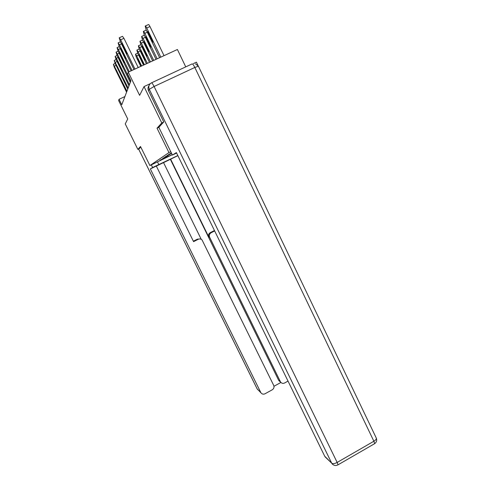 <?xml version="1.0" encoding="UTF-8"?>
<svg xmlns="http://www.w3.org/2000/svg" width="490" height="490" viewBox="0 0 490 490"><rect width="100%" height="100%" fill="white"/><g stroke="black" fill="none" stroke-linecap="round" stroke-linejoin="round"><path stroke-width="0.73" d="M185.753 66.879L177.405 49.496L128.258 72.153L127.614 74.064L130.916 80.807L121.765 104.787L119.052 99.292L118.629 100.536L127.731 118.972L125.25 123.903L137.855 149.395L139.215 148.74M198.095 65.684L196.417 62.169L193.397 63.578M163.703 122.016L161.786 122.929L144.029 86.583L150.228 83.692M161.786 122.929L157.027 128.196L168.964 152.574L170.777 151.698M168.964 152.574L149.909 165.553L172.253 154.718M172.223 154.662L159.954 160.242L164.677 157.817L165.988 156.965L162.772 158.38L168.211 155.514L164.928 156.953L170.544 153.989L167.206 155.446L171.567 153.321M171.402 152.99L168.664 154.479L171.469 153.125M128.258 72.153L139.619 95.342L144.029 86.583M149.909 165.553L140.489 146.479L137.855 149.395M124.901 96.561L119.052 99.292M157.027 128.196L158.846 127.327M126.573 92.187L114.311 67.246L113.362 64.288L126.947 91.213M116.344 71.081L115.548 68.949L116.534 70.352L119.983 77.873L116.344 71.081L116.792 70.879M140.777 66.383L136.287 57.171L135.46 54.169L136.735 55.915L141.641 65.985M141.475 66.064L137.598 58.831L140.93 66.315M151.306 164.873L152.611 167.513L177.839 155.563M152.611 167.513L150.35 168.934L156.316 166.036L193.581 241.65L198.223 239.298L197.47 239.126L200.018 238.955M201.243 239.322L163.538 162.594L156.341 166.086M279.827 381.471L278.589 380.166L170.361 159.311L163.55 162.619M170.361 159.311L177.876 155.636M157.468 161.884L158.766 164.524M198.223 239.298C199.638 238.679 200.912 238.887 202.045 239.922L273.69 385.385C274.369 387.204 273.886 388.674 272.25 389.795L265.047 393.764C263.455 394.493 262.113 394.205 261.029 392.9L257.164 388.882L261.029 392.9M150.35 168.934L260.784 392.49M278.589 380.166L280.746 382.243C281.83 383.431 283.116 383.67 284.617 382.978L288.022 381.098M273.977 386.279L280.923 382.451M211.117 232.756C209.42 233.846 208.924 235.335 209.634 237.234L208.807 237.074C208.103 235.194 208.599 233.712 210.284 232.634L211.117 232.756L214.669 230.955M280.396 381.692L209.634 237.234M139.185 148.758L140.771 147.043M208.807 237.074L170.624 159.152M210.284 232.634L214.455 230.514M193.366 241.209L197.47 239.126M176.608 153.039L172.425 155.067L176.382 152.58L324.729 456.245L331.712 463.203L149.279 89.315L148.501 90.717L163.752 121.961L158.846 127.32L172.425 155.067M326.028 457.764L324.729 456.245M148.501 90.717C147.698 88.886 147.87 87.189 149.009 85.621M127.755 89.094L115.181 63.504L114.213 60.442L128.147 88.071M117.269 67.43L116.455 65.237L117.465 66.658L121.006 74.394L117.269 67.43L117.741 67.216M128.993 85.842L116.093 59.559L114.305 60.399M129.409 84.764L116.4 58.249L115.107 56.393L116.093 59.559M118.243 63.59L117.404 61.324L118.445 62.775L122.077 70.725L118.243 63.59L118.733 63.363M143.521 65.121L137.715 53.19L136.869 50.09L138.186 51.867L144.434 64.698M139.815 57.091L143.564 63.994L140.128 56.264L139.062 54.874L139.815 57.091L140.397 56.822M146.412 63.786L139.215 48.994L138.364 45.791L139.717 47.604L147.368 63.345M141.371 52.994L145.23 60.074L141.702 52.13L140.606 50.715L141.371 52.994L141.99 52.712M130.303 82.412L117.061 55.401L116.05 52.13L117.379 54.016L130.738 81.273M119.266 59.535L118.409 57.201L119.48 58.678L123.204 66.854L119.266 59.535L119.787 59.296M128.405 72.091L118.078 51.009L117.049 47.622L118.415 49.551L129.262 71.693M120.344 55.26L119.468 52.847L120.577 54.347L124.399 62.769L120.344 55.26L120.895 55.009M131.13 70.836L119.156 46.366L118.102 42.85L119.511 44.823L132.031 70.413M121.489 50.733L120.595 48.241L121.734 49.772L125.661 58.451L121.489 50.733L122.071 50.47M149.456 62.383L140.802 44.572L139.932 41.258L141.328 43.102L150.461 61.918M143.019 48.675L146.976 55.94L143.362 47.763L142.235 46.323L143.019 48.675L143.662 48.381M152.66 60.907L142.474 39.904L141.585 36.468L143.025 38.355L153.725 60.417M144.752 44.118L147.649 50.102L148.825 51.573L145.12 43.157L143.95 41.687L144.752 44.118L145.438 43.806M156.047 59.345L144.238 34.974L143.337 31.409C143.558 31.164 144.054 31.801 144.826 33.332L157.174 58.825M146.584 39.304L149.566 45.46C150.234 46.771 150.638 47.267 150.779 46.954L146.976 38.281L145.769 36.793L146.584 39.304L147.306 38.973M134.009 69.507L120.295 41.448L119.217 37.797L120.675 39.812L134.971 69.066M138.217 67.565L123.952 38.33L120.675 39.812M122.702 45.944L121.783 43.359L122.959 44.921L126.996 53.876L122.702 45.944L123.321 45.662M119.358 37.736L122.482 36.321L123.952 38.33M164.034 55.664L149.971 26.546C149.168 24.972 148.654 24.322 148.421 24.592L145.365 25.976M159.63 57.691L146.112 29.749L145.193 26.05C145.42 25.78 145.934 26.436 146.731 28.01L160.824 57.146M148.525 34.202L151.594 40.541C152.286 41.895 152.702 42.403 152.849 42.067L148.942 33.118C148.25 31.777 147.839 31.268 147.692 31.605L148.525 34.202L149.297 33.853M116.099 65.372L114.58 66.07M115.156 63.461L113.447 64.245M118.997 76.471L119.431 76.269M136.735 55.915L138.621 55.052M135.565 54.127L137.696 53.147M138.884 60.723L138.333 60.981M138.609 149.034L257.109 388.803L258.12 389.997M257.072 388.693L138.59 149.04M151.612 82.785L191.988 63.97C192.546 63.669 193.489 64.827 194.824 67.461L154.087 86.485L337.157 462.444L373.876 441.239L194.824 67.461L198.407 66.23L195.473 63.81M337.696 465.01L338.063 464.802L337.157 462.444C334.676 463.724 332.863 463.975 331.712 463.203L325.054 456.79M332.042 463.761C333.782 465.629 335.791 465.978 338.063 464.802L374.691 443.634C376.602 442.158 377.129 440.296 376.277 438.048C376.547 439.016 375.75 440.081 373.876 441.239L374.691 443.634L374.201 443.916M149.279 89.315L154.087 86.485C152.739 83.833 151.863 82.62 151.459 82.859C148.96 84.354 148.231 86.503 149.279 89.315M117.061 61.532L115.469 62.261M119.983 72.961L120.442 72.747M118.078 57.483L116.4 58.249M117.098 55.486L115.205 56.35M121.03 69.268L121.508 69.047M138.186 51.867L140.171 50.96M136.986 50.035L139.227 49.012M143.068 62.334L142.498 62.598M139.717 47.604L141.806 46.648M138.486 45.735L140.844 44.657M144.728 58.377L144.121 58.653M119.156 53.208L117.379 54.016M118.157 51.168L116.161 52.081M122.126 65.372L122.635 65.139M120.295 48.694L118.415 49.551M119.272 46.605L117.165 47.567M123.284 61.262L123.823 61.011M121.502 43.922L119.511 44.823M120.46 41.785L118.225 42.795M124.515 56.914L125.079 56.65M141.328 43.102L143.533 42.097M140.067 41.197L142.547 40.064M146.473 54.2L145.842 54.488M143.025 38.355L145.365 37.295M141.733 36.407L144.354 35.213M148.317 49.796L147.649 50.102M144.826 33.332L147.3 32.211M143.496 31.342L146.271 30.08M150.271 45.135L149.566 45.46M125.814 52.308L126.414 52.032M146.731 28.01L149.971 26.546M152.341 40.205L151.594 40.541M280.746 382.243L278.933 380.712M376.277 438.048L198.407 66.23"/></g></svg>
